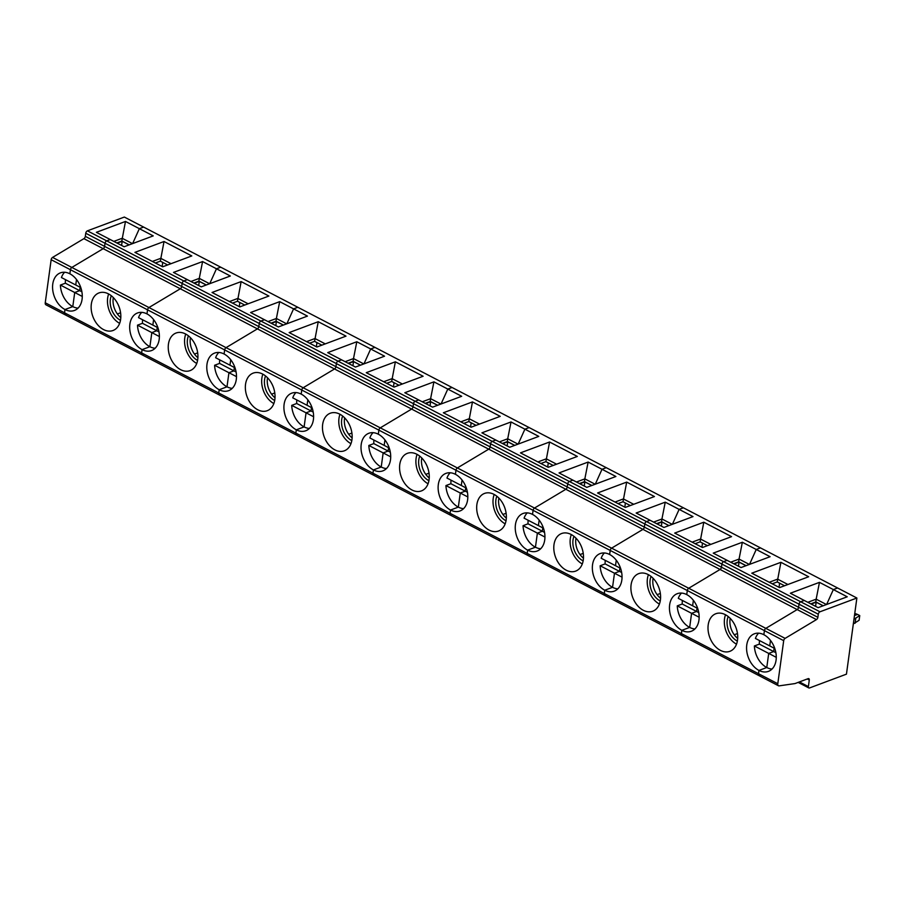 <?xml version="1.0" encoding="UTF-8"?>
<svg xmlns="http://www.w3.org/2000/svg" width="905" height="905" viewBox="0 0 905 905"><rect width="100%" height="100%" fill="white"/><g stroke="black" fill="none" stroke-linecap="round" stroke-linejoin="round"><path stroke-width="1.36" d="M853.325 623.907L859.105 620.276L859.75 615.581L853.969 619.212M65.907 314.917A3.167 1.799 -62.5 0 1 65.194 314.816L45.917 304.793A3.167 1.799 -62.5 0 1 45.25 302.779L51.155 259.701A2.115 1.199 117.5 0 1 52.569 257.416L83.916 238.649L103.193 248.671L71.846 267.439L148.952 307.542L180.299 288.774L148.952 307.542L226.058 347.644L257.405 328.877L226.058 347.644L303.175 387.747L334.522 368.969L303.175 387.747L380.281 427.85L411.628 409.071L380.281 427.85L457.387 467.942L488.734 449.174L457.387 467.942L534.504 508.044L565.851 489.277L534.504 508.044L611.61 548.147L642.957 529.38L611.61 548.147L688.716 588.25L720.063 569.471L688.716 588.25L765.834 628.353L797.181 609.574A2.115 1.199 117.5 0 0 798.595 607.3L799.013 604.178A2.115 1.199 -62.5 0 1 800.699 601.768L804.24 600.445L818.12 607.662L847.227 596.791L833.347 589.574L837.6 587.99L856.877 598.013L819.975 611.791L800.699 601.768L804.24 600.445L790.359 593.228L819.466 582.356L816.163 599.178L807.814 602.3M819.975 611.791A2.115 1.199 -62.5 0 0 818.29 614.212L817.871 617.323A2.115 1.199 117.5 0 1 816.457 619.597L785.11 638.376A2.115 1.199 117.5 0 0 783.696 640.661L777.791 683.728L758.514 673.705L758.967 670.435A20.057 13.971 -110.5 0 0 768.436 671.363A20.057 13.971 -110.5 0 0 776.071 654.01A20.057 13.971 -110.5 0 0 763.854 634.71L764.42 630.627L783.696 640.661M775.868 652.709L773.673 651.555L768.707 653.41L776.264 657.347M807.283 678.976L809.285 680.017L808.38 686.601A2.115 1.199 117.5 0 0 808.821 687.936A2.115 1.199 117.5 0 0 809.545 687.947L846.447 674.157L856.877 598.013M854.773 613.386L857.544 614.427L854.467 615.581L857.544 614.427L859.75 615.581M816.457 619.597L797.181 609.574A2.115 1.199 117.5 0 0 798.595 607.3L799.013 604.178L721.907 564.087L721.477 567.197L721.907 564.087L644.801 523.984L644.371 527.095L644.801 523.984L567.684 483.881L567.265 486.992L567.684 483.881L490.578 443.778L490.148 446.889L490.578 443.778L413.472 403.675L413.042 406.786L413.472 403.675L336.355 363.572L335.936 366.695L336.355 363.572L259.249 323.481L258.819 326.592L259.249 323.481L182.143 283.378L181.713 286.489L182.143 283.378L105.025 243.275L104.607 246.386A2.115 1.199 117.5 0 1 103.193 248.671L797.181 609.574L765.834 628.353A2.115 1.199 117.5 0 0 764.42 630.627L763.854 634.71A20.057 13.971 -110.5 0 0 754.397 633.783A20.057 13.971 -110.5 0 0 746.761 651.125A20.057 13.971 -110.5 0 0 758.967 670.435L766.773 667.517L768.707 653.41L773.673 651.555L774.137 648.184L773.673 651.555L759.352 644.111L754.385 645.966A20.057 13.971 -110.5 0 0 766.773 667.517A20.057 13.971 -110.5 0 0 772.01 669.055M855.723 618.556L855.078 623.262M759.895 675.831A3.167 1.799 -62.5 0 1 759.182 675.718L778.458 685.752A3.167 1.799 -62.5 0 0 779.171 685.854L795.009 683.569L808.12 678.659A2.115 1.199 117.5 0 1 808.832 678.671A2.115 1.199 117.5 0 1 809.285 680.017M682.789 635.729A3.167 1.799 -62.5 0 1 682.076 635.627L759.182 675.718A3.167 1.799 -62.5 0 1 758.514 673.705L758.967 670.435L766.773 667.517L768.707 653.41L754.385 645.966M778.458 685.752A3.167 1.799 -62.5 0 1 777.791 683.728M758.616 633.172A20.057 13.971 -110.5 0 0 755.415 638.444L774.804 648.534M83.916 238.649A2.115 1.199 117.5 0 0 85.319 236.363L85.749 233.252A2.115 1.199 -62.5 0 1 87.423 230.843L124.336 217.053L837.6 587.99L833.347 589.574L826.616 604.495L833.347 589.574L819.466 582.356M769.736 645.899L770.483 640.423L769.736 645.899M741.014 567.559L770.11 556.699L756.229 549.471L749.51 564.392L756.229 549.471L742.349 542.253L713.253 553.125L741.014 567.559M737.462 633.557L734.238 634.767M769.25 582.254L777.61 579.132L787.916 584.494M780.902 562.31L751.806 573.182L779.567 587.617L808.663 576.745L780.902 562.31L777.225 581.949L772.248 583.804M784.545 585.761L777.225 581.949M779.612 583.193L779.035 587.345M737.677 638.398A16.369 11.403 69.5 0 1 730.188 618.364M737.36 641.079A16.369 11.403 69.5 0 1 728.197 616.554M736.512 644.168A20.057 13.971 69.5 0 1 725.527 614.778M720.414 650.378A20.057 13.971 -110.5 0 0 729.871 651.317A20.057 13.971 -110.5 0 0 737.518 633.964A20.057 13.971 -110.5 0 0 725.301 614.653A20.057 13.971 -110.5 0 0 715.832 613.726A20.057 13.971 -110.5 0 0 708.196 631.079A20.057 13.971 -110.5 0 0 720.414 650.378M818.29 614.212L799.013 604.178A2.115 1.199 -62.5 0 1 800.699 601.768L723.581 561.666A2.115 1.199 -62.5 0 0 721.907 564.087A2.115 1.199 -62.5 0 1 723.581 561.666L727.134 560.342L723.581 561.666L646.475 521.574L650.028 520.239L663.908 527.468L693.004 516.597L679.123 509.379L672.392 524.289L679.123 509.379L665.243 502.162L636.147 513.022L650.028 520.239L646.475 521.574L569.369 481.471L572.91 480.148L586.791 487.365L615.898 476.494L602.017 469.276L595.286 484.186L602.017 469.276L588.137 462.059L559.03 472.93L572.91 480.148L569.369 481.471L492.252 441.369L495.804 440.045L509.685 447.262L538.78 436.391L524.9 429.174L518.18 444.084L524.9 429.174L511.02 421.956L481.924 432.828L495.804 440.045L492.252 441.369L415.146 401.266L418.698 399.942L432.579 407.16L461.674 396.288L447.794 389.071L441.063 403.992L447.794 389.071L433.914 381.853L404.818 392.725L418.698 399.942L415.146 401.266L338.04 361.163L341.581 359.839L355.461 367.057L384.557 356.185L370.688 348.968L363.957 363.889L370.688 348.968L356.808 341.751L327.701 352.622L341.581 359.839L338.04 361.163L260.923 321.071L264.475 319.737L278.355 326.954L307.451 316.094L293.571 308.877L286.851 323.786L293.571 308.877L279.69 301.648L250.595 312.519L264.475 319.737L260.923 321.071L183.817 280.969L187.369 279.645L201.249 286.862L230.345 275.991L216.465 268.774L209.734 283.684L216.465 268.774L202.584 261.556L173.489 272.416L187.369 279.645L183.817 280.969L87.423 230.843M129.223 244.859L121.802 241.002L125.478 221.454L96.371 232.325L110.252 239.542L106.711 240.866A2.115 1.199 -62.5 0 0 105.025 243.275L104.607 246.386L181.713 286.489A2.115 1.199 117.5 0 1 180.299 288.774A2.115 1.199 117.5 0 0 181.713 286.489L258.819 326.592A2.115 1.199 117.5 0 1 257.405 328.877A2.115 1.199 117.5 0 0 258.819 326.592L335.936 366.695A2.115 1.199 117.5 0 1 334.522 368.969A2.115 1.199 117.5 0 0 335.936 366.695L413.042 406.786A2.115 1.199 117.5 0 1 411.628 409.071A2.115 1.199 117.5 0 0 413.042 406.786L490.148 446.889A2.115 1.199 117.5 0 1 488.734 449.174A2.115 1.199 117.5 0 0 490.148 446.889L567.265 486.992A2.115 1.199 117.5 0 1 565.851 489.277A2.115 1.199 117.5 0 0 567.265 486.992L644.371 527.095A2.115 1.199 117.5 0 1 642.957 529.38A2.115 1.199 117.5 0 0 644.371 527.095L721.477 567.197A2.115 1.199 117.5 0 1 720.063 569.471A2.115 1.199 117.5 0 0 721.477 567.197L817.871 617.323M622.04 577.141L614.484 573.216L612.549 587.311L604.744 590.23A20.057 13.971 -110.5 0 0 614.212 591.169A20.057 13.971 -110.5 0 0 621.848 573.815A20.057 13.971 -110.5 0 0 609.642 554.505L610.196 550.432A2.115 1.199 117.5 0 1 611.61 548.147A2.115 1.199 117.5 0 0 610.196 550.432L687.302 590.535A2.115 1.199 117.5 0 1 688.716 588.25A2.115 1.199 117.5 0 0 687.302 590.535L686.748 594.608A20.057 13.971 -110.5 0 0 677.279 593.68A20.057 13.971 -110.5 0 0 669.643 611.033A20.057 13.971 -110.5 0 0 681.85 630.333A20.057 13.971 -110.5 0 0 691.318 631.26A20.057 13.971 -110.5 0 0 698.954 613.907A20.057 13.971 -110.5 0 0 686.748 594.608L687.302 590.535L764.42 630.627A2.115 1.199 117.5 0 1 765.834 628.353L785.11 638.376M759.487 640.57A20.057 13.971 -110.5 0 0 759.352 644.111M605.671 595.626A3.167 1.799 -62.5 0 1 604.97 595.524L682.076 635.627A3.167 1.799 -62.5 0 1 681.408 633.602L681.85 630.333L681.408 633.602L604.291 593.51L604.744 590.23L604.291 593.51L527.185 553.408L527.638 550.127A20.057 13.971 -110.5 0 0 537.106 551.066A20.057 13.971 -110.5 0 0 544.742 533.712A20.057 13.971 -110.5 0 0 532.525 514.402A20.057 13.971 -110.5 0 0 523.067 513.474A20.057 13.971 -110.5 0 0 515.431 530.828A20.057 13.971 -110.5 0 0 527.638 550.127L527.185 553.408L450.079 513.305L450.52 510.035A20.057 13.971 -110.5 0 0 459.989 510.963A20.057 13.971 -110.5 0 0 467.625 493.61A20.057 13.971 -110.5 0 0 455.419 474.31A20.057 13.971 -110.5 0 0 445.95 473.372A20.057 13.971 -110.5 0 0 438.314 490.725A20.057 13.971 -110.5 0 0 450.52 510.035L450.079 513.305L372.962 473.202L373.414 469.933A20.057 13.971 -110.5 0 0 382.883 470.86A20.057 13.971 -110.5 0 0 390.519 453.507A20.057 13.971 -110.5 0 0 378.313 434.208A20.057 13.971 -110.5 0 0 368.844 433.269A20.057 13.971 -110.5 0 0 361.208 450.622A20.057 13.971 -110.5 0 0 373.414 469.933L372.962 473.202L295.856 433.099L296.308 429.83A20.057 13.971 -110.5 0 0 305.777 430.757A20.057 13.971 -110.5 0 0 313.413 413.404A20.057 13.971 -110.5 0 0 301.195 394.105A20.057 13.971 -110.5 0 0 291.738 393.177A20.057 13.971 -110.5 0 0 284.102 410.519A20.057 13.971 -110.5 0 0 296.308 429.83L295.856 433.099L218.75 392.996L219.191 389.727A20.057 13.971 -110.5 0 0 228.66 390.655A20.057 13.971 -110.5 0 0 236.296 373.313A20.057 13.971 -110.5 0 0 224.089 354.002A20.057 13.971 -110.5 0 0 214.621 353.074A20.057 13.971 -110.5 0 0 206.985 370.428A20.057 13.971 -110.5 0 0 219.191 389.727L218.75 392.996L141.633 352.905L142.085 349.624A20.057 13.971 -110.5 0 0 151.554 350.563A20.057 13.971 -110.5 0 0 159.19 333.21A20.057 13.971 -110.5 0 0 146.983 313.899A20.057 13.971 -110.5 0 0 137.515 312.972A20.057 13.971 -110.5 0 0 129.879 330.325A20.057 13.971 -110.5 0 0 142.085 349.624L141.633 352.905L45.25 302.779M759.182 675.718A3.167 1.799 -62.5 0 1 758.514 673.705L681.408 633.602A3.167 1.799 -62.5 0 0 682.076 635.627M693.377 600.32L692.619 605.796L693.377 600.32M697.698 608.432L678.298 598.341A20.057 13.971 -110.5 0 1 681.51 593.069M699.158 617.244L691.59 613.318L689.667 627.414A20.057 13.971 -110.5 0 0 694.904 628.952M698.762 612.606L696.567 611.463L691.59 613.318L696.567 611.463L682.234 604.008L677.268 605.864L691.59 613.318L689.667 627.414L681.85 630.333L689.667 627.414A20.057 13.971 -110.5 0 1 677.268 605.864M697.02 608.081L696.567 611.463L697.02 608.081M823.098 605.807L816.163 602.198L811.185 604.054M816.163 602.198L815.597 606.35M823.211 605.762L815.79 601.904L816.163 599.178L826.48 604.54M810.801 603.861L815.846 601.938M823.165 605.784L815.846 601.972M760.494 547.887L756.229 549.471L760.494 547.887M660.345 593.454L657.12 594.664M692.144 542.152L700.493 539.029L710.81 544.391M703.796 522.208L674.7 533.079L702.461 547.514L731.557 536.642L703.796 522.208L700.108 541.846L695.142 543.701M707.427 545.658L700.108 541.846M702.495 543.091L701.929 547.242M660.559 598.296A16.369 11.403 69.5 0 1 653.082 578.272M660.243 600.977A16.369 11.403 69.5 0 1 651.08 576.451M659.394 604.065A20.057 13.971 69.5 0 1 648.421 574.675M643.297 610.287A20.057 13.971 -110.5 0 0 652.765 611.214A20.057 13.971 -110.5 0 0 660.401 593.861A20.057 13.971 -110.5 0 0 648.195 574.562A20.057 13.971 -110.5 0 0 638.726 573.623A20.057 13.971 -110.5 0 0 631.09 590.976A20.057 13.971 -110.5 0 0 643.297 610.287M644.801 523.984A2.115 1.199 -62.5 0 1 646.475 521.574A2.115 1.199 -62.5 0 0 644.801 523.984M682.381 600.467A20.057 13.971 -110.5 0 0 682.234 604.008M604.97 595.524A3.167 1.799 -62.5 0 1 604.291 593.51A3.167 1.799 -62.5 0 0 604.97 595.524L527.853 555.421A3.167 1.799 -62.5 0 1 527.185 553.408A3.167 1.799 -62.5 0 0 527.853 555.421A3.167 1.799 -62.5 0 0 528.565 555.523M85.319 236.363L104.607 246.386A2.115 1.199 117.5 0 1 103.193 248.671L71.846 267.439A2.115 1.199 117.5 0 0 70.432 269.724L147.538 309.827L146.983 313.899L147.538 309.827A2.115 1.199 117.5 0 1 148.952 307.542A2.115 1.199 117.5 0 0 147.538 309.827L224.644 349.93L224.089 354.002L224.644 349.93A2.115 1.199 117.5 0 1 226.058 347.644A2.115 1.199 117.5 0 0 224.644 349.93L301.761 390.032L301.195 394.105L301.761 390.032A2.115 1.199 117.5 0 1 303.175 387.747A2.115 1.199 117.5 0 0 301.761 390.032L378.867 430.124L378.313 434.208L378.867 430.124A2.115 1.199 117.5 0 1 380.281 427.85A2.115 1.199 117.5 0 0 378.867 430.124L455.973 470.227L455.419 474.31L455.973 470.227A2.115 1.199 117.5 0 1 457.387 467.942A2.115 1.199 117.5 0 0 455.973 470.227L533.09 510.33L532.525 514.402L533.09 510.33A2.115 1.199 117.5 0 1 534.504 508.044A2.115 1.199 117.5 0 0 533.09 510.33L610.196 550.432L609.642 554.505A20.057 13.971 -110.5 0 0 600.173 553.577A20.057 13.971 -110.5 0 0 592.537 570.931A20.057 13.971 -110.5 0 0 604.744 590.23L612.549 587.311A20.057 13.971 -110.5 0 0 617.798 588.85M616.26 560.218L615.513 565.693L616.26 560.218M620.581 568.329L601.192 558.249A20.057 13.971 -110.5 0 1 604.393 552.978M621.656 572.503L619.45 571.36L614.484 573.216L619.45 571.36L605.128 563.906L600.162 565.761L614.484 573.216L612.549 587.311A20.057 13.971 -110.5 0 1 600.162 565.761M619.914 567.978L619.45 571.36L619.914 567.978M745.98 565.704L739.046 562.096L734.079 563.962M739.046 562.096L738.48 566.247M746.093 565.659L738.672 561.801L739.057 559.075L730.697 562.197M733.695 563.758L738.74 561.835M749.363 564.448L739.057 559.075L742.349 542.253M746.059 565.682L738.74 561.869M683.377 507.784L679.123 509.379L683.377 507.784M583.239 553.362L580.015 554.561M615.038 502.049L623.387 498.927L633.704 504.289M626.69 482.105L597.594 492.976L625.344 507.411L654.451 496.54L626.69 482.105L623.002 501.755L618.025 503.61M630.321 505.556L623.002 501.755M625.389 502.988L624.823 507.139M583.454 558.193A16.369 11.403 69.5 0 1 575.976 538.17M583.137 560.885A16.369 11.403 69.5 0 1 573.974 536.348M582.288 563.962A20.057 13.971 69.5 0 1 571.315 534.572M566.191 570.184A20.057 13.971 -110.5 0 0 575.659 571.112A20.057 13.971 -110.5 0 0 583.295 553.758A20.057 13.971 -110.5 0 0 571.089 534.459A20.057 13.971 -110.5 0 0 561.62 533.52A20.057 13.971 -110.5 0 0 553.984 550.874A20.057 13.971 -110.5 0 0 566.191 570.184M567.684 483.881A2.115 1.199 -62.5 0 1 569.369 481.471A2.115 1.199 -62.5 0 0 567.684 483.881M605.264 560.365A20.057 13.971 -110.5 0 0 605.128 563.906M539.154 520.115L538.407 525.59L539.154 520.115M543.475 528.226L524.086 518.146A20.057 13.971 -110.5 0 1 527.287 512.875M544.934 537.05L537.378 533.113L535.443 547.22A20.057 13.971 -110.5 0 0 540.681 548.747M544.539 532.4L542.344 531.258L537.378 533.113L542.344 531.258L528.022 523.814L523.056 525.669L537.378 533.113L535.443 547.22L527.638 550.127L535.443 547.22A20.057 13.971 -110.5 0 1 523.056 525.669M542.808 527.875L542.344 531.258L542.808 527.875M668.874 525.601L661.94 522.004L656.973 523.859M661.94 522.004L661.374 526.144M656.589 523.656L661.623 521.778L668.942 525.579L661.566 521.71L661.94 518.984L653.591 522.095M672.257 524.346L661.94 518.984L665.243 502.162M606.271 467.681L602.017 469.276L606.271 467.681M506.133 513.259L502.909 514.459M537.921 461.946L546.281 458.824L556.586 464.197M549.573 442.002L520.477 452.873L548.238 467.308L577.333 456.437L549.573 442.002L545.885 461.652L540.919 463.507M553.215 465.453L545.885 461.652M548.283 462.896L547.706 467.037M506.348 518.101A16.369 11.403 69.5 0 1 498.859 498.067M506.031 520.782A16.369 11.403 69.5 0 1 496.868 496.245M505.182 523.859A20.057 13.971 69.5 0 1 494.198 494.481M489.085 530.081A20.057 13.971 -110.5 0 0 498.542 531.009A20.057 13.971 -110.5 0 0 506.178 513.655A20.057 13.971 -110.5 0 0 493.972 494.356A20.057 13.971 -110.5 0 0 484.503 493.429A20.057 13.971 -110.5 0 0 476.867 510.771A20.057 13.971 -110.5 0 0 489.085 530.081M490.578 443.778A2.115 1.199 -62.5 0 1 492.252 441.369A2.115 1.199 -62.5 0 0 490.578 443.778M528.158 520.262A20.057 13.971 -110.5 0 0 528.022 523.814M451.459 515.42A3.167 1.799 -62.5 0 1 450.747 515.318A3.167 1.799 -62.5 0 1 450.079 513.305A3.167 1.799 -62.5 0 0 450.747 515.318L527.853 555.421M462.048 480.012L461.29 485.487L462.048 480.012M466.369 488.123L446.968 478.044A20.057 13.971 -110.5 0 1 450.181 472.772M467.828 496.947L460.26 493.01L458.337 507.117A20.057 13.971 -110.5 0 0 463.575 508.644M467.433 492.297L465.238 491.155L460.26 493.01L465.238 491.155L450.905 483.711L445.939 485.566L460.26 493.01L458.337 507.117L450.52 510.035L458.337 507.117A20.057 13.971 -110.5 0 1 445.939 485.566M465.69 487.784L465.238 491.155L465.69 487.784M591.768 485.51L584.834 481.901L579.856 483.756M584.834 481.901L584.268 486.042M591.881 485.465L584.46 481.607L584.834 478.881L576.474 482.003M579.472 483.553L584.517 481.641M595.151 484.243L584.834 478.881L588.137 462.059M591.836 485.476L584.517 481.675M529.165 427.579L524.9 429.174L529.165 427.579M429.015 473.157L425.791 474.356M460.815 421.843L469.163 418.732L479.48 424.094M472.467 401.911L443.371 412.771L471.132 427.205L500.227 416.345L472.467 401.911L468.779 421.549L463.813 423.404M476.098 425.35L468.779 421.549M471.166 422.793L470.6 426.934M429.23 477.998A16.369 11.403 69.5 0 1 421.753 457.964M428.913 480.679A16.369 11.403 69.5 0 1 419.75 456.143M428.065 483.756A20.057 13.971 69.5 0 1 417.092 454.378M411.967 489.978A20.057 13.971 -110.5 0 0 421.436 490.906A20.057 13.971 -110.5 0 0 429.072 473.564A20.057 13.971 -110.5 0 0 416.866 454.253A20.057 13.971 -110.5 0 0 407.397 453.326A20.057 13.971 -110.5 0 0 399.761 470.679A20.057 13.971 -110.5 0 0 411.967 489.978M413.472 403.675A2.115 1.199 -62.5 0 1 415.146 401.266A2.115 1.199 -62.5 0 0 413.472 403.675M451.052 480.159A20.057 13.971 -110.5 0 0 450.905 483.711M374.342 475.329A3.167 1.799 -62.5 0 1 373.629 475.216A3.167 1.799 -62.5 0 1 372.962 473.202A3.167 1.799 -62.5 0 0 373.629 475.216L450.747 515.318M384.93 439.921L384.184 445.396L384.93 439.921M389.252 448.032L369.862 437.941A20.057 13.971 -110.5 0 1 373.064 432.669M390.711 456.844L383.154 452.907L381.22 467.014A20.057 13.971 -110.5 0 0 386.469 468.552M390.327 452.195L388.121 451.052L383.154 452.907L388.121 451.052L373.799 443.608L368.833 445.464L383.154 452.907L381.22 467.014L373.414 469.933L381.22 467.014A20.057 13.971 -110.5 0 1 368.833 445.464M388.584 447.681L388.121 451.052L388.584 447.681M514.651 445.407L507.716 441.798L502.75 443.654M507.716 441.798L507.151 445.95M514.764 445.362L507.343 441.504L507.716 438.778L499.368 441.9M502.365 443.45L507.411 441.538M518.033 444.14L507.716 438.778L511.02 421.956M514.73 445.373L507.411 441.572M452.048 387.487L447.794 389.071L452.048 387.487M351.909 433.054L348.685 434.264M383.709 381.752L392.057 378.629L402.374 383.992M395.361 361.808L366.254 372.679L394.014 387.114L423.121 376.242L395.361 361.808L391.673 381.446L386.695 383.301M398.992 385.259L391.673 381.446M394.06 382.691L393.494 386.831M352.124 437.896A16.369 11.403 69.5 0 1 344.647 417.861M351.807 440.577A16.369 11.403 69.5 0 1 342.644 416.051M350.959 443.665A20.057 13.971 69.5 0 1 339.986 414.275M334.861 449.876A20.057 13.971 -110.5 0 0 344.33 450.814A20.057 13.971 -110.5 0 0 351.966 433.461A20.057 13.971 -110.5 0 0 339.76 414.151A20.057 13.971 -110.5 0 0 330.291 413.223A20.057 13.971 -110.5 0 0 322.655 430.576A20.057 13.971 -110.5 0 0 334.861 449.876M336.355 363.572A2.115 1.199 -62.5 0 1 338.04 361.163A2.115 1.199 -62.5 0 0 336.355 363.572M373.935 440.056A20.057 13.971 -110.5 0 0 373.799 443.608M297.236 435.226A3.167 1.799 -62.5 0 1 296.523 435.113A3.167 1.799 -62.5 0 1 295.856 433.099A3.167 1.799 -62.5 0 0 296.523 435.113L373.629 475.216M307.824 399.818L307.078 405.293L307.824 399.818M312.146 407.929L292.756 397.838A20.057 13.971 -110.5 0 1 295.958 392.566M313.605 416.741L306.048 412.816L304.114 426.911A20.057 13.971 -110.5 0 0 309.352 428.45M313.209 412.103L311.015 410.961L306.048 412.816L311.015 410.961L296.693 403.506L291.727 405.361L306.048 412.816L304.114 426.911L296.308 429.83L304.114 426.911A20.057 13.971 -110.5 0 1 291.727 405.361M311.478 407.578L311.015 410.961L311.478 407.578M437.545 405.304L430.61 401.696L425.644 403.551M430.61 401.696L430.045 405.847M437.658 405.259L430.237 401.401L430.61 398.675L422.262 401.797M425.26 403.359L430.305 401.435M440.927 404.037L430.61 398.675L433.914 381.853M437.613 405.282L430.294 401.469M374.942 347.384L370.688 348.968L374.942 347.384M274.803 392.951L271.579 394.161M306.591 341.649L314.951 338.527L325.257 343.889M318.243 321.705L289.148 332.576L316.908 347.011L346.004 336.14L318.243 321.705L314.555 341.343L309.589 343.199M321.875 345.156L314.555 341.343M316.954 342.588L316.377 346.739M275.018 397.793A16.369 11.403 69.5 0 1 267.529 377.758M274.701 400.474A16.369 11.403 69.5 0 1 265.538 375.948M273.853 403.562A20.057 13.971 69.5 0 1 262.869 374.172M257.755 409.773A20.057 13.971 -110.5 0 0 267.213 410.712A20.057 13.971 -110.5 0 0 274.849 393.358A20.057 13.971 -110.5 0 0 262.642 374.059A20.057 13.971 -110.5 0 0 253.174 373.12A20.057 13.971 -110.5 0 0 245.538 390.474A20.057 13.971 -110.5 0 0 257.755 409.773M259.249 323.481A2.115 1.199 -62.5 0 1 260.923 321.071A2.115 1.199 -62.5 0 0 259.249 323.481M296.829 399.965A20.057 13.971 -110.5 0 0 296.693 403.506M220.13 395.123A3.167 1.799 -62.5 0 1 219.417 395.021A3.167 1.799 -62.5 0 1 218.75 392.996A3.167 1.799 -62.5 0 0 219.417 395.021L296.523 435.113M230.718 359.715L229.961 365.19L230.718 359.715M235.04 367.826L215.639 357.735A20.057 13.971 -110.5 0 1 218.84 352.464M236.499 376.638L228.931 372.713L227.008 386.808A20.057 13.971 -110.5 0 0 232.246 388.347M236.103 372L233.897 370.858L228.931 372.713L233.897 370.858L219.576 363.403L214.609 365.258L228.931 372.713L227.008 386.808L219.191 389.727L227.008 386.808A20.057 13.971 -110.5 0 1 214.609 365.258M234.361 367.475L233.897 370.858L234.361 367.475M360.439 365.201L353.504 361.593L348.527 363.459M353.504 361.593L352.927 365.744M348.142 363.256L353.188 361.367L360.507 365.179L353.131 361.299L353.504 358.572L345.144 361.695M363.821 363.934L353.504 358.572L356.808 341.751M297.835 307.281L293.571 308.877L297.835 307.281M197.686 352.848L194.462 354.059M229.485 301.546L237.834 298.424L248.151 303.786M241.137 281.602L212.042 292.473L239.802 306.908L268.898 296.037L241.137 281.602L237.449 301.241L232.483 303.107M244.769 305.053L237.449 301.241M239.836 302.485L239.271 306.637M197.901 357.69A16.369 11.403 69.5 0 1 190.423 337.667M197.584 360.382A16.369 11.403 69.5 0 1 188.421 335.846M196.736 363.459A20.057 13.971 69.5 0 1 185.763 334.069M180.638 369.681A20.057 13.971 -110.5 0 0 190.107 370.609A20.057 13.971 -110.5 0 0 197.743 353.255A20.057 13.971 -110.5 0 0 185.536 333.956A20.057 13.971 -110.5 0 0 176.068 333.017A20.057 13.971 -110.5 0 0 168.432 350.371A20.057 13.971 -110.5 0 0 180.638 369.681M182.143 283.378A2.115 1.199 -62.5 0 1 183.817 280.969A2.115 1.199 -62.5 0 0 182.143 283.378M219.723 359.862A20.057 13.971 -110.5 0 0 219.576 363.403M143.013 355.02A3.167 1.799 -62.5 0 1 142.3 354.918A3.167 1.799 -62.5 0 1 141.633 352.905A3.167 1.799 -62.5 0 0 142.3 354.918L219.417 395.021M153.601 319.612L152.855 325.087L153.601 319.612M157.923 327.723L138.533 317.644A20.057 13.971 -110.5 0 1 141.734 312.372M159.382 336.536L151.825 332.61L149.891 346.706A20.057 13.971 -110.5 0 0 155.14 348.244M158.997 331.897L156.791 330.755L151.825 332.61L156.791 330.755L142.47 323.3L137.503 325.155L151.825 332.61L149.891 346.706L142.085 349.624L149.891 346.706A20.057 13.971 -110.5 0 1 137.503 325.155M157.255 327.372L156.791 330.755L157.255 327.372M283.322 325.099L276.387 321.501L271.421 323.356M276.387 321.501L275.821 325.642M283.435 325.065L276.014 321.207L276.387 318.481L268.038 321.592M271.036 323.153L276.082 321.23M286.704 323.843L276.387 318.481L279.69 301.648M283.401 325.076L276.082 321.264M220.718 267.179L216.465 268.774L220.718 267.179M85.749 233.252L105.025 243.275A2.115 1.199 -62.5 0 1 106.711 240.866L110.252 239.542L124.132 246.76L153.228 235.888L139.347 228.671L132.628 243.581L139.347 228.671L125.478 221.454M120.58 312.757L117.356 313.956M152.379 261.443L160.728 258.321L171.045 263.683M164.031 241.499L134.924 252.371L162.685 266.805L191.792 255.934L164.031 241.499L160.343 261.149L155.366 263.004M167.663 264.95L160.343 261.149M162.73 262.382L162.165 266.534M120.795 317.587A16.369 11.403 69.5 0 1 113.317 297.564M120.478 320.28A16.369 11.403 69.5 0 1 111.315 295.743M119.63 323.356A20.057 13.971 69.5 0 1 108.657 293.978M103.532 329.578A20.057 13.971 -110.5 0 0 113.001 330.506A20.057 13.971 -110.5 0 0 120.637 313.153A20.057 13.971 -110.5 0 0 108.419 293.853A20.057 13.971 -110.5 0 0 98.962 292.926A20.057 13.971 -110.5 0 0 91.326 310.268A20.057 13.971 -110.5 0 0 103.532 329.578M142.605 319.759A20.057 13.971 -110.5 0 0 142.47 323.3M65.194 314.816A3.167 1.799 -62.5 0 1 64.526 312.802L64.979 309.521A20.057 13.971 -110.5 0 0 74.448 310.46A20.057 13.971 -110.5 0 0 82.084 293.107A20.057 13.971 -110.5 0 0 69.866 273.796A20.057 13.971 -110.5 0 0 60.397 272.869A20.057 13.971 -110.5 0 0 52.762 290.222A20.057 13.971 -110.5 0 0 64.979 309.521L64.526 312.802A3.167 1.799 -62.5 0 0 65.194 314.816L142.3 354.918M51.155 259.701L70.432 269.724L69.866 273.796L70.432 269.724A2.115 1.199 117.5 0 1 71.846 267.439L52.569 257.416M80.817 287.62L75.748 284.985L76.495 279.509L75.748 284.985L61.427 277.541A20.057 13.971 -110.5 0 1 64.628 272.269M82.276 296.444L74.719 292.507L72.785 306.614A20.057 13.971 -110.5 0 0 78.022 308.141M60.397 285.064L74.719 292.507L79.685 290.652L65.364 283.208L60.397 285.064A20.057 13.971 -110.5 0 0 72.785 306.614L64.979 309.521L72.785 306.614L74.719 292.507L79.685 290.652L81.88 291.795M80.149 287.281L79.685 290.652L80.149 287.281M206.216 284.996L199.281 281.398L194.315 283.254M199.281 281.398L198.715 285.539M206.329 284.962L198.908 281.104L199.281 278.378L190.932 281.489M193.919 283.05L198.976 281.138M209.598 283.74L199.281 278.378L202.584 261.556M206.283 284.973L198.964 281.172M143.612 227.076L139.347 228.671L143.612 227.076M113.815 241.397L122.175 238.275L132.481 243.637M129.177 244.87L121.858 241.035M129.11 244.904L122.175 241.296L117.198 243.151M122.175 241.296L121.598 245.436M116.813 242.947L121.858 241.069M65.499 279.656A20.057 13.971 -110.5 0 0 65.364 283.208M799.398 681.929L808.38 686.601M808.821 687.936L798.153 682.393"/></g></svg>
